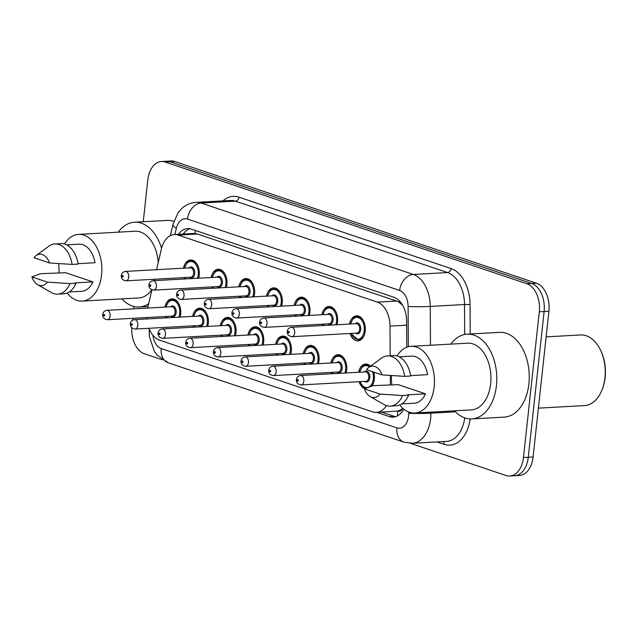 <?xml version="1.0" encoding="UTF-8"?>
<svg xmlns="http://www.w3.org/2000/svg" width="637" height="637" viewBox="0 0 637 637"><rect width="100%" height="100%" fill="white"/><g stroke="black" fill="none" stroke-linecap="round" stroke-linejoin="round"><path stroke-width="0.96" d="M211.158 277.501A12.573 8.082 86.8 0 1 218.204 269.244A12.573 8.082 86.8 0 1 226.891 284.484A12.573 8.082 86.8 0 1 226.294 287.51M238.819 286.817A12.573 8.082 86.8 0 1 245.866 278.552A12.573 8.082 86.8 0 1 254.553 293.8A12.573 8.082 86.8 0 1 253.956 296.818M266.489 296.125A12.573 8.082 86.8 0 1 273.536 287.868A12.573 8.082 86.8 0 1 282.223 303.108A12.573 8.082 86.8 0 1 281.626 306.134M294.151 305.442A12.573 8.082 86.8 0 1 301.197 297.176A12.573 8.082 86.8 0 1 309.885 312.425A12.573 8.082 86.8 0 1 309.287 315.442M321.82 314.75A12.573 8.082 86.8 0 1 328.867 306.485A12.573 8.082 86.8 0 1 337.554 321.733A12.573 8.082 86.8 0 1 336.957 324.759M349.482 324.058A12.573 8.082 86.8 0 1 356.529 315.801A12.573 8.082 86.8 0 1 365.216 331.041A12.573 8.082 86.8 0 1 357.922 340.914A12.573 8.082 86.8 0 1 350.008 333.477M183.488 268.193A12.573 8.082 86.8 0 1 190.535 259.928A12.573 8.082 86.8 0 1 199.222 275.176A12.573 8.082 86.8 0 1 198.625 278.194M192.589 316.414A12.573 8.082 86.8 0 1 199.636 308.149A12.573 8.082 86.8 0 1 208.323 323.397A12.573 8.082 86.8 0 1 207.726 326.423M220.259 325.73A12.573 8.082 86.8 0 1 227.305 317.465A12.573 8.082 86.8 0 1 235.993 332.713A12.573 8.082 86.8 0 1 235.387 335.731M247.92 335.038A12.573 8.082 86.8 0 1 254.967 326.773A12.573 8.082 86.8 0 1 263.654 342.021A12.573 8.082 86.8 0 1 263.057 345.047M275.59 344.346A12.573 8.082 86.8 0 1 282.637 336.089A12.573 8.082 86.8 0 1 291.324 351.329A12.573 8.082 86.8 0 1 290.719 354.355M303.252 353.662A12.573 8.082 86.8 0 1 310.299 345.397A12.573 8.082 86.8 0 1 318.986 360.646A12.573 8.082 86.8 0 1 318.389 363.671M330.922 362.971A12.573 8.082 86.8 0 1 337.968 354.713A12.573 8.082 86.8 0 1 346.655 369.954A12.573 8.082 86.8 0 1 346.05 372.979M358.583 372.287A12.573 8.082 86.8 0 1 365.63 364.022A12.573 8.082 86.8 0 1 370.527 366.171M373.736 372.08A12.573 8.082 86.8 0 1 374.317 379.27A12.573 8.082 86.8 0 1 371.96 386.038M164.927 307.106A12.573 8.082 86.8 0 1 171.974 298.841A12.573 8.082 86.8 0 1 180.661 314.089A12.573 8.082 86.8 0 1 180.056 317.107M402.695 408.166A23.577 15.153 86.8 0 1 397.464 411.08L397.727 411.168A7.859 5.048 -93.2 0 0 402.759 408.221M402.624 305.282L399.001 302.201L396.58 301.046L197.446 234.026L193.624 233.492L174.371 234.559A23.577 15.153 -93.2 0 0 161.352 249.139L156.583 269.682M148.97 328.278A23.577 15.153 -93.2 0 0 159.465 340.11L372.685 411.876A23.577 15.153 -93.2 0 0 376.491 412.402L397.464 411.08M146.813 317.552A23.577 15.153 -93.2 0 0 146.9 318.946M154.353 279.253L154.027 280.67M151.893 289.867L147.657 308.061M390.17 355.741L389.995 326.096A23.577 15.153 -93.2 0 0 377.303 302.113L178.177 235.093A23.577 15.153 -93.2 0 0 174.371 234.559M390.346 385.114L390.282 375.472M376.491 412.402A23.577 15.153 -93.2 0 0 386.404 405.602M212.185 288.29A12.573 8.082 86.8 0 1 211.675 286.921M239.846 297.606A12.573 8.082 86.8 0 1 239.345 296.229M267.516 306.915A12.573 8.082 86.8 0 1 267.007 305.545M295.178 316.223A12.573 8.082 86.8 0 1 294.676 314.853M322.848 325.539A12.573 8.082 86.8 0 1 322.338 324.169M184.515 278.982A12.573 8.082 86.8 0 1 184.013 277.605M193.616 327.203A12.573 8.082 86.8 0 1 193.115 325.833M221.286 336.511A12.573 8.082 86.8 0 1 220.776 335.142M248.948 345.827A12.573 8.082 86.8 0 1 248.446 344.458M276.617 355.135A12.573 8.082 86.8 0 1 276.108 353.766M304.279 364.452A12.573 8.082 86.8 0 1 303.777 363.082M331.949 373.76A12.573 8.082 86.8 0 1 331.439 372.39M364.667 388.729A12.573 8.082 86.8 0 1 359.109 381.698M165.954 317.887A12.573 8.082 86.8 0 1 165.445 316.517M143.253 221.732L147.784 180.008A23.577 15.153 86.8 0 1 161.464 161.511A23.577 15.153 86.8 0 1 165.27 162.045L526.823 283.736A23.577 15.153 86.8 0 1 539.3 311.788L523.471 457.525L528.28 457.255A23.577 15.153 86.8 0 1 514.6 475.759A23.577 15.153 86.8 0 0 528.28 457.255L544.109 311.517L528.28 457.255L533.089 456.992A23.577 15.153 86.8 0 1 519.41 475.489L509.791 476.022A23.577 15.153 86.8 0 1 505.985 475.489L410.347 443.296M526.823 283.736L531.632 283.465A23.577 15.153 86.8 0 1 544.109 311.517A23.577 15.153 86.8 0 0 531.632 283.465L170.071 161.774L531.632 283.465L536.434 283.202A23.577 15.153 86.8 0 1 548.919 311.254L533.089 456.992M161.464 161.511L166.273 161.241A23.577 15.153 86.8 0 1 170.071 161.774A23.577 15.153 86.8 0 0 166.273 161.241L171.082 160.978A23.577 15.153 86.8 0 1 174.88 161.511L536.434 283.202M132.552 320.26L132.759 318.333M133.794 308.826L134.041 306.493M162.308 359.817L144.432 353.798A23.577 15.153 86.8 0 1 131.787 327.792M523.471 457.525A23.577 15.153 86.8 0 1 509.791 476.022M376.833 412.386L389.366 416.598A23.577 15.153 -93.2 0 0 393.164 417.131A23.577 15.153 -93.2 0 0 403.786 409.105M406.772 347.261L406.613 321.271A23.577 15.153 -93.2 0 0 393.929 297.288L191.403 229.121A23.577 15.153 -93.2 0 0 187.596 228.587A23.577 15.153 -93.2 0 0 178.384 234.336M395.553 416.702A23.577 15.153 86.8 0 1 394.176 416.335L381.643 412.115M183.193 234.074A23.577 15.153 86.8 0 1 190.025 228.755M148.668 303.714A42.44 27.28 86.8 0 1 139.216 306.97A42.44 27.28 86.8 0 1 121.914 298.872M64.472 244.019A33.403 21.467 86.8 0 1 78.518 234.376A33.403 21.467 86.8 0 1 101.586 274.865A33.403 21.467 86.8 0 1 82.213 301.078A33.403 21.467 86.8 0 1 67.188 293.044M59.329 273.082A33.403 21.467 86.8 0 1 58.907 263.607M151.765 289.819A33.403 21.467 86.8 0 1 138.715 297.949L82.213 301.078M78.017 263.662L95.024 262.723A23.577 15.153 86.8 0 0 79.06 244.186L66.638 244.871M33.936 257.714A15.718 10.104 86.8 0 1 35.983 255.668A15.718 10.104 86.8 0 1 49.527 262.962L33.936 257.714M35.983 255.668L48.786 246.248A25.154 16.164 86.8 0 1 54.925 243.947A25.154 16.164 86.8 0 1 72.069 264.419L78.08 264.084A25.154 16.164 86.8 0 0 60.937 243.613L54.925 243.947M49.527 262.962L72.069 264.419M31.85 276.888L47.441 282.135A15.718 10.104 86.8 0 1 37.583 284.612A15.718 10.104 86.8 0 1 31.85 276.888L40.569 273.695L65.707 272.732L92.938 281.896A23.577 15.153 86.8 0 1 81.671 291.268L69.25 291.953M92.938 281.896L74.903 282.9L76.002 283.266A25.154 16.164 86.8 0 1 63.724 293.832L57.712 294.167A25.154 16.164 86.8 0 1 51.35 292.558L37.583 284.612M78.518 234.376L135.02 231.239A33.403 21.467 86.8 0 1 158.247 262.5M118.219 232.171A42.44 27.28 86.8 0 1 134.526 222.217A42.44 27.28 86.8 0 1 161.559 248.319M134.526 222.217L166.982 220.418A42.44 27.28 86.8 0 1 173.813 221.365M76.002 283.266L69.99 283.6A25.154 16.164 86.8 0 1 57.712 294.167M69.99 283.6L47.441 282.135M546.14 336.869L580.514 334.958A35.369 22.733 86.8 0 1 600.46 350.008L600.858 350.844A33.793 21.722 86.8 0 1 605.15 377.438A33.793 21.722 86.8 0 1 602.897 387.559L602.586 388.427A35.369 22.733 86.8 0 1 584.432 405.586L538.392 408.142M600.46 350.008A35.369 22.733 86.8 0 1 604.943 377.837A35.369 22.733 86.8 0 1 602.586 388.427M450.805 344.115A42.44 27.28 86.8 0 1 467.112 334.162A42.44 27.28 86.8 0 1 496.43 385.616A42.44 27.28 86.8 0 1 471.81 418.915A42.44 27.28 86.8 0 1 454.507 410.817M467.112 334.162L499.575 332.363A42.44 27.28 86.8 0 1 528.885 383.816A42.44 27.28 86.8 0 1 504.273 417.116L471.81 418.915M397.058 355.956A33.403 21.467 86.8 0 1 411.104 346.313A33.403 21.467 86.8 0 1 434.179 386.81A33.403 21.467 86.8 0 1 414.798 413.023A33.403 21.467 86.8 0 1 399.773 404.989M391.914 385.027A33.403 21.467 86.8 0 1 391.492 375.543M411.104 346.313L467.614 343.184A33.403 21.467 86.8 0 1 490.681 383.681A33.403 21.467 86.8 0 1 471.308 409.886L414.798 413.023M410.602 375.607L427.61 374.667A23.577 15.153 86.8 0 0 411.645 356.123L399.232 356.816M366.522 369.651A15.718 10.104 86.8 0 1 368.568 367.613A15.718 10.104 86.8 0 1 382.112 374.906L366.522 369.651M368.568 367.613L381.372 358.193A25.154 16.164 86.8 0 1 387.519 355.892A25.154 16.164 86.8 0 1 404.662 376.363L410.674 376.029A25.154 16.164 86.8 0 0 393.531 355.557L387.519 355.892M382.112 374.906L404.662 376.363M364.436 388.833L380.034 394.08A15.718 10.104 86.8 0 1 370.169 396.556A15.718 10.104 86.8 0 1 364.436 388.833L373.155 385.64L398.292 384.668L425.532 393.841A23.577 15.153 86.8 0 1 414.257 403.213L401.843 403.898M425.532 393.841L407.497 394.836L408.588 395.203A25.154 16.164 86.8 0 1 396.31 405.777L390.298 406.111A25.154 16.164 86.8 0 1 383.936 404.495L370.169 396.556M408.588 395.203L402.576 395.537A25.154 16.164 86.8 0 1 390.298 406.111M402.576 395.537L380.034 394.08M195.535 230.506A23.577 17.494 108.6 0 0 194.93 233.508M184.204 234.018A23.577 7.461 -166.9 0 1 184.236 233.078L184.013 234.026M399.256 300.752A23.577 17.494 108.6 0 0 399.001 302.201M397.727 411.168A23.577 17.494 108.6 0 0 397.599 415.826M197.446 234.026L178.177 235.093M396.58 301.046L377.303 302.113M406.637 325.173L389.995 326.096M174.88 161.511L165.27 162.045M548.919 311.254L539.3 311.788M152.944 335.317A15.718 10.104 -93.2 0 0 161.233 348.558L396.939 427.897A15.718 10.104 -93.2 0 0 408.596 415.921A15.718 10.104 -93.2 0 0 408.731 413.206L408.723 412.02M149.185 328.811L149.361 336.535L154.321 351.234L157.092 355.08L168.24 362.795A15.718 11.665 -71.4 0 1 161.233 348.558M430.875 412.131L430.875 413.182A31.436 20.209 86.8 0 1 430.604 418.613A31.436 20.209 86.8 0 1 412.37 443.28L446.633 441.377A31.436 20.209 -93.2 0 0 464.723 417.88M455.463 411.821L430.875 413.182A15.718 0.924 179.7 0 1 408.731 413.206M470.178 418.923A35.369 22.733 86.8 0 1 444.148 444.339L436.95 441.919M223.014 200.87A35.369 22.733 86.8 0 1 238.907 197.159L451.012 268.551A35.369 22.733 86.8 0 1 470.05 304.526L470.225 333.987M196.148 202.359A31.436 20.209 86.8 0 1 201.22 203.06L235.483 201.165A31.436 20.209 -93.2 0 0 230.411 200.456L196.148 202.359C190.415 202.757 185.447 204.995 181.234 209.055L178.065 212.766L173.025 224.208L170.374 235.642M408.333 346.751L408.094 306.453A15.718 10.104 -93.2 0 0 399.638 290.464L187.525 219.072A15.718 11.665 -71.4 0 1 201.22 203.06L413.325 274.459A31.436 20.209 86.8 0 1 430.246 306.429L464.508 304.534A31.436 20.209 -93.2 0 0 447.596 272.556L235.483 201.165A3.933 2.914 108.6 0 0 238.907 197.159M408.094 306.453A15.718 0.924 179.7 0 0 430.246 306.429L430.477 345.246M464.684 334.465L464.508 304.534L470.05 304.526M399.638 290.464A15.718 11.665 -71.4 0 1 413.325 274.459L447.596 272.556A3.933 2.914 108.6 0 0 451.012 268.551M187.525 219.072A15.718 10.104 -93.2 0 0 176.314 228.436L174.896 234.535M444.148 444.339A3.933 2.914 108.6 0 0 443.471 441.552M176.314 228.436A15.718 4.977 -166.9 0 1 173.025 224.208M168.24 362.795L403.946 442.126A15.718 11.665 -71.4 0 1 396.939 427.897M394.176 416.335L389.366 416.598M165.811 307.05L168.558 301.588L170.055 300.393L172.619 299.589A11.792 7.58 86.8 0 1 179.164 304.406M178.878 317.17A11.004 7.071 -93.2 0 0 179.658 313.746A11.004 7.071 -93.2 0 0 174.498 300.935A11.004 7.071 -93.2 0 0 166.026 307.042M170.589 306.787A5.502 3.535 86.8 0 1 174.53 306.875A5.502 3.535 86.8 0 1 176.162 312.576A5.502 3.535 86.8 0 1 171.106 316.207M172.324 316.135A4.714 3.034 -93.2 0 0 175.064 312.441A4.714 3.034 -93.2 0 0 171.807 306.723L106.881 310.323A4.714 3.034 86.8 0 1 110.137 316.032A4.714 3.034 86.8 0 1 107.406 319.734L172.324 316.135M104.635 315.363A0.788 0.502 -93.2 0 0 103.64 315.028A0.788 0.502 -93.2 0 0 104.635 315.363M166.552 316.462A11.004 7.071 -93.2 0 0 167.133 317.823M185.112 277.549A11.004 7.071 -93.2 0 0 185.701 278.91M197.446 278.265A11.004 7.071 -93.2 0 0 198.226 274.842A11.004 7.071 -93.2 0 0 193.067 262.022A11.004 7.071 -93.2 0 0 184.595 268.129M189.157 267.874A5.502 3.535 86.8 0 1 193.099 267.962A5.502 3.535 86.8 0 1 194.731 273.663A5.502 3.535 86.8 0 1 189.675 277.294M125.967 280.821L190.893 277.23A4.714 3.034 -93.2 0 0 193.632 273.528A4.714 3.034 -93.2 0 0 190.367 267.811L125.449 271.41A4.714 3.034 86.8 0 1 128.706 277.127A4.714 3.034 86.8 0 1 125.967 280.821C122.559 280.2 121.006 278.433 121.301 275.526C121.619 273.193 123.005 271.824 125.449 271.41M122.2 276.116A0.788 0.502 -93.2 0 0 123.204 276.45A0.788 0.502 -93.2 0 0 122.2 276.116M193.393 260.557L191.18 260.684A11.792 7.58 86.8 0 1 197.725 265.494M193.473 316.366L196.22 310.904L197.717 309.701L200.281 308.905A11.792 7.58 86.8 0 1 206.826 313.715M206.547 326.486A11.004 7.071 -93.2 0 0 207.328 323.063A11.004 7.071 -93.2 0 0 202.16 310.243A11.004 7.071 -93.2 0 0 193.696 316.35M198.25 316.103A5.502 3.535 86.8 0 1 202.2 316.183A5.502 3.535 86.8 0 1 203.832 321.884A5.502 3.535 86.8 0 1 198.776 325.515M199.994 325.451A4.714 3.034 -93.2 0 0 202.725 321.749A4.714 3.034 -93.2 0 0 199.469 316.032L134.55 319.631A4.714 3.034 86.8 0 1 137.807 325.348A4.714 3.034 86.8 0 1 135.068 329.05L199.994 325.451M132.305 324.671A0.788 0.502 -93.2 0 0 131.302 324.337A0.788 0.502 -93.2 0 0 132.305 324.671M194.213 325.77A11.004 7.071 -93.2 0 0 194.803 327.139M221.143 325.674L223.89 320.212L225.387 319.01L227.95 318.213A11.792 7.58 86.8 0 1 234.496 323.031M234.209 335.795A11.004 7.071 -93.2 0 0 234.989 332.371A11.004 7.071 -93.2 0 0 229.83 319.559A11.004 7.071 -93.2 0 0 221.358 325.666M225.92 325.411A5.502 3.535 86.8 0 1 229.861 325.499A5.502 3.535 86.8 0 1 231.494 331.2A5.502 3.535 86.8 0 1 226.438 334.831M227.656 334.759A4.714 3.034 -93.2 0 0 230.395 331.065A4.714 3.034 -93.2 0 0 227.138 325.348L162.212 328.939A4.714 3.034 86.8 0 1 165.469 334.656A4.714 3.034 86.8 0 1 162.738 338.358L227.656 334.759M159.967 333.987A0.788 0.502 -93.2 0 0 158.971 333.653A0.788 0.502 -93.2 0 0 159.967 333.987M221.883 335.078A11.004 7.071 -93.2 0 0 222.464 336.447M248.804 334.99L251.551 329.52L253.048 328.326L255.612 327.529A11.792 7.58 86.8 0 1 262.157 332.339M261.879 345.111A11.004 7.071 -93.2 0 0 262.659 341.687A11.004 7.071 -93.2 0 0 257.491 328.867A11.004 7.071 -93.2 0 0 249.027 334.974M253.582 334.728A5.502 3.535 86.8 0 1 257.531 334.807A5.502 3.535 86.8 0 1 259.163 340.508A5.502 3.535 86.8 0 1 254.107 344.139M255.326 344.076A4.714 3.034 -93.2 0 0 258.057 340.373A4.714 3.034 -93.2 0 0 254.8 334.656L189.882 338.255A4.714 3.034 86.8 0 1 193.138 343.972A4.714 3.034 86.8 0 1 190.399 347.675L255.326 344.076M187.636 343.295A0.788 0.502 -93.2 0 0 186.633 342.961A0.788 0.502 -93.2 0 0 187.636 343.295M249.545 344.394A11.004 7.071 -93.2 0 0 250.134 345.764M276.474 344.298L279.221 338.836L280.718 337.634L283.282 336.838A11.792 7.58 86.8 0 1 289.827 341.655M289.54 354.419A11.004 7.071 -93.2 0 0 290.321 350.995A11.004 7.071 -93.2 0 0 285.161 338.175A11.004 7.071 -93.2 0 0 276.689 344.291M281.251 344.036A5.502 3.535 86.8 0 1 285.201 344.123A5.502 3.535 86.8 0 1 286.825 349.817A5.502 3.535 86.8 0 1 281.777 353.455M282.987 353.384A4.714 3.034 -93.2 0 0 285.726 349.689A4.714 3.034 -93.2 0 0 282.47 343.972L217.543 347.563A4.714 3.034 86.8 0 1 220.8 353.28A4.714 3.034 86.8 0 1 218.069 356.983L282.987 353.384M215.298 352.611A0.788 0.502 -93.2 0 0 214.303 352.269A0.788 0.502 -93.2 0 0 215.298 352.611M277.214 353.702A11.004 7.071 -93.2 0 0 277.796 355.072M212.782 286.857A11.004 7.071 -93.2 0 0 213.363 288.227M225.108 287.574A11.004 7.071 -93.2 0 0 225.888 284.15A11.004 7.071 -93.2 0 0 220.728 271.33A11.004 7.071 -93.2 0 0 212.256 277.445M216.819 277.191A5.502 3.535 86.8 0 1 220.768 277.278A5.502 3.535 86.8 0 1 222.393 282.971A5.502 3.535 86.8 0 1 217.344 286.602M153.636 290.138L218.563 286.539A4.714 3.034 -93.2 0 0 221.294 282.836A4.714 3.034 -93.2 0 0 218.037 277.119L153.111 280.718A4.714 3.034 86.8 0 1 156.368 286.435A4.714 3.034 86.8 0 1 153.636 290.138C150.228 289.517 148.668 287.749 148.97 284.835C149.289 282.502 150.666 281.132 153.111 280.718M149.87 285.424A0.788 0.502 -93.2 0 0 150.865 285.758A0.788 0.502 -93.2 0 0 149.87 285.424M221.055 269.873L218.849 269.992A11.792 7.58 86.8 0 1 225.394 274.802M240.444 296.173A11.004 7.071 -93.2 0 0 241.033 297.535M252.778 296.89A11.004 7.071 -93.2 0 0 253.558 293.458A11.004 7.071 -93.2 0 0 248.398 280.646A11.004 7.071 -93.2 0 0 239.926 286.754M244.489 286.499A5.502 3.535 86.8 0 1 248.43 286.586A5.502 3.535 86.8 0 1 250.062 292.287A5.502 3.535 86.8 0 1 245.006 295.918M181.298 299.446L246.224 295.847A4.714 3.034 -93.2 0 0 248.963 292.152A4.714 3.034 -93.2 0 0 245.707 286.435L180.781 290.034A4.714 3.034 86.8 0 1 184.037 295.751A4.714 3.034 86.8 0 1 181.298 299.446C177.89 298.825 176.338 297.057 176.632 294.151C176.951 291.818 178.336 290.448 180.781 290.034M177.532 294.74A0.788 0.502 -93.2 0 0 178.535 295.074A0.788 0.502 -93.2 0 0 177.532 294.74M248.725 279.181L246.511 279.301A11.792 7.58 86.8 0 1 253.056 284.118M268.113 305.481A11.004 7.071 -93.2 0 0 268.695 306.851M280.439 306.198A11.004 7.071 -93.2 0 0 281.22 302.774A11.004 7.071 -93.2 0 0 276.06 289.954A11.004 7.071 -93.2 0 0 267.588 296.062M272.15 295.815A5.502 3.535 86.8 0 1 276.1 295.902A5.502 3.535 86.8 0 1 277.724 301.596A5.502 3.535 86.8 0 1 272.676 305.227M208.968 308.762L273.894 305.163A4.714 3.034 -93.2 0 0 276.625 301.46A4.714 3.034 -93.2 0 0 273.369 295.743L208.442 299.342A4.714 3.034 86.8 0 1 211.699 305.059A4.714 3.034 86.8 0 1 208.968 308.762C205.56 308.133 203.999 306.373 204.302 303.459C204.62 301.126 205.998 299.756 208.442 299.342M205.202 304.048A0.788 0.502 -93.2 0 0 206.197 304.382A0.788 0.502 -93.2 0 0 205.202 304.048M276.386 288.497L274.181 288.617A11.792 7.58 86.8 0 1 280.726 293.426M304.136 353.615L306.883 348.144L308.38 346.95L310.944 346.154A11.792 7.58 86.8 0 1 317.489 350.963M317.21 363.735A11.004 7.071 -93.2 0 0 317.99 360.311A11.004 7.071 -93.2 0 0 312.823 347.491A11.004 7.071 -93.2 0 0 304.359 353.599M308.913 353.344A5.502 3.535 86.8 0 1 312.863 353.431A5.502 3.535 86.8 0 1 314.495 359.133A5.502 3.535 86.8 0 1 309.439 362.764M310.657 362.7A4.714 3.034 -93.2 0 0 313.388 358.997A4.714 3.034 -93.2 0 0 310.131 353.28L245.213 356.879A4.714 3.034 86.8 0 1 248.47 362.596A4.714 3.034 86.8 0 1 245.731 366.291L310.657 362.7M242.968 361.92A0.788 0.502 -93.2 0 0 241.964 361.585A0.788 0.502 -93.2 0 0 242.968 361.92M304.876 363.018A11.004 7.071 -93.2 0 0 305.465 364.38M331.805 362.923L334.552 357.461L336.049 356.258L338.613 355.462A11.792 7.58 86.8 0 1 345.158 360.271M344.872 373.043A11.004 7.071 -93.2 0 0 345.652 369.619A11.004 7.071 -93.2 0 0 340.492 356.8A11.004 7.071 -93.2 0 0 332.02 362.915M336.583 362.66A5.502 3.535 86.8 0 1 340.532 362.748A5.502 3.535 86.8 0 1 342.157 368.441A5.502 3.535 86.8 0 1 337.108 372.08M338.319 372.008A4.714 3.034 -93.2 0 0 341.058 368.305A4.714 3.034 -93.2 0 0 337.801 362.588L272.875 366.187A4.714 3.034 86.8 0 1 276.132 371.904A4.714 3.034 86.8 0 1 273.4 375.607L338.319 372.008M270.629 371.236A0.788 0.502 -93.2 0 0 269.634 370.893A0.788 0.502 -93.2 0 0 270.629 371.236M332.546 372.327A11.004 7.071 -93.2 0 0 333.127 373.696M359.467 372.239L362.214 366.769L363.711 365.574L366.275 364.778A11.792 7.58 86.8 0 1 370.344 366.307M360.208 381.643A11.004 7.071 -93.2 0 0 367.613 387.479A11.004 7.071 -93.2 0 0 373.322 378.935A11.004 7.071 -93.2 0 0 372.502 371.666M369.452 366.968A11.004 7.071 -93.2 0 0 359.69 372.223M364.253 371.968A5.502 3.535 86.8 0 1 368.194 372.056A5.502 3.535 86.8 0 1 369.826 377.757A5.502 3.535 86.8 0 1 364.77 381.388M365.988 381.324A4.714 3.034 -93.2 0 0 368.719 377.622A4.714 3.034 -93.2 0 0 365.463 371.904L300.545 375.504A4.714 3.034 86.8 0 1 303.801 381.221A4.714 3.034 86.8 0 1 301.062 384.915L365.988 381.324M298.299 380.544A0.788 0.502 -93.2 0 0 297.296 380.209A0.788 0.502 -93.2 0 0 298.299 380.544M373.553 382.813A11.792 7.58 86.8 0 1 371.626 386.149M295.775 314.797A11.004 7.071 -93.2 0 0 296.364 316.159M308.109 315.506A11.004 7.071 -93.2 0 0 308.889 312.082A11.004 7.071 -93.2 0 0 303.73 299.271A11.004 7.071 -93.2 0 0 295.257 305.378M299.82 305.123A5.502 3.535 86.8 0 1 303.761 305.211A5.502 3.535 86.8 0 1 305.394 310.912A5.502 3.535 86.8 0 1 300.338 314.543M236.63 318.07L301.556 314.471A4.714 3.034 -93.2 0 0 304.295 310.776A4.714 3.034 -93.2 0 0 301.038 305.059L236.112 308.658A4.714 3.034 86.8 0 1 239.369 314.367A4.714 3.034 86.8 0 1 236.63 318.07C233.222 317.449 231.669 315.681 231.964 312.767C232.282 310.442 233.668 309.064 236.112 308.658M232.863 313.364A0.788 0.502 -93.2 0 0 233.867 313.699A0.788 0.502 -93.2 0 0 232.863 313.364M304.056 297.805L301.842 297.925A11.792 7.58 86.8 0 1 308.388 302.742M323.445 324.106A11.004 7.071 -93.2 0 0 324.026 325.475M335.771 324.822A11.004 7.071 -93.2 0 0 336.551 321.398A11.004 7.071 -93.2 0 0 331.391 308.579A11.004 7.071 -93.2 0 0 322.919 314.686M327.482 314.439A5.502 3.535 86.8 0 1 331.431 314.519A5.502 3.535 86.8 0 1 333.055 320.22A5.502 3.535 86.8 0 1 328.007 323.851M264.299 327.386L329.225 323.787A4.714 3.034 -93.2 0 0 331.957 320.085A4.714 3.034 -93.2 0 0 328.7 314.367L263.774 317.967A4.714 3.034 86.8 0 1 267.038 323.684A4.714 3.034 86.8 0 1 264.299 327.386C260.891 326.757 259.331 324.989 259.633 322.083C259.952 319.75 261.329 318.381 263.774 317.967M260.533 322.672A0.788 0.502 -93.2 0 0 261.528 323.007A0.788 0.502 -93.2 0 0 260.533 322.672M331.718 307.114L329.512 307.241A11.792 7.58 86.8 0 1 336.057 312.05M364.46 334.584A11.792 7.58 86.8 0 1 358.48 340.094L350.891 333.43M351.106 333.414A11.004 7.071 -93.2 0 0 358.512 339.25A11.004 7.071 -93.2 0 0 364.221 330.707A11.004 7.071 -93.2 0 0 359.061 317.895A11.004 7.071 -93.2 0 0 350.589 324.002M355.151 323.747A5.502 3.535 86.8 0 1 359.093 323.835A5.502 3.535 86.8 0 1 360.725 329.536A5.502 3.535 86.8 0 1 355.669 333.167M291.961 336.694L356.887 333.095A4.714 3.034 -93.2 0 0 359.626 329.401A4.714 3.034 -93.2 0 0 356.37 323.684L291.443 327.275A4.714 3.034 86.8 0 1 294.7 332.992A4.714 3.034 86.8 0 1 291.961 336.694C288.553 336.073 287 334.306 287.295 331.391C287.613 329.066 288.999 327.689 291.443 327.275M288.203 331.988A0.788 0.502 -93.2 0 0 289.198 332.323A0.788 0.502 -93.2 0 0 288.203 331.988M359.387 316.43L357.174 316.549A11.792 7.58 86.8 0 1 363.719 321.367M184.34 232.616L184.236 233.078M403.946 442.126L412.37 443.28M106.881 310.323C104.436 310.729 103.051 312.106 102.74 314.431C102.438 317.345 103.99 319.113 107.406 319.734M172.619 299.589L174.825 299.47M166.329 316.47L166.886 317.839M185.455 278.926L184.897 277.557M191.18 260.684L188.624 261.481L187.119 262.675L184.372 268.145M134.55 319.631C132.106 320.045 130.72 321.414 130.402 323.747C130.107 326.654 131.66 328.421 135.068 329.05M200.281 308.905L202.486 308.778M193.998 325.786L194.548 327.147M162.212 328.939C159.768 329.353 158.39 330.73 158.072 333.055C157.769 335.97 159.322 337.737 162.738 338.358M227.95 318.213L230.156 318.094M221.66 335.094L222.217 336.463M189.882 338.255C187.437 338.669 186.052 340.039 185.733 342.372C185.439 345.278 186.991 347.046 190.399 347.675M255.612 327.529L257.818 327.402M249.33 344.402L249.879 345.772M217.543 347.563C215.099 347.977 213.721 349.355 213.403 351.68C213.1 354.594 214.653 356.362 218.069 356.983M283.282 336.838L285.487 336.718M276.991 353.718L277.549 355.088M213.116 288.243L212.559 286.873M218.849 269.992L216.285 270.789L214.788 271.991L212.041 277.453M240.786 297.551L240.229 296.181M246.511 279.301L243.955 280.105L242.45 281.299L239.703 286.769M268.448 306.859L267.89 305.497M274.181 288.617L271.617 289.413L270.12 290.615L267.373 296.078M139.216 306.97L148.031 306.485M245.213 356.879C242.769 357.293 241.383 358.663 241.065 360.996C240.77 363.902 242.323 365.67 245.731 366.291M310.944 346.154L313.149 346.026M304.661 363.026L305.211 364.396M272.875 366.187C270.43 366.601 269.053 367.971 268.734 370.304C268.432 373.218 269.992 374.986 273.4 375.607M338.613 355.462L340.819 355.342M332.323 372.342L332.88 373.712M300.545 375.504C298.1 375.918 296.715 377.287 296.396 379.62C296.101 382.526 297.654 384.294 301.062 384.915M366.275 364.778L368.481 364.651M359.993 381.651L361.784 385.122L364.006 387.288L366.028 388.18M296.117 316.175L295.56 314.805M301.842 297.925L299.286 298.729L297.79 299.923L295.035 305.386M323.779 325.483L323.222 324.122M329.512 307.241L326.948 308.037L325.451 309.24L322.704 314.702M358.48 340.094L360.685 339.975M357.174 316.549L354.618 317.345L353.121 318.548L350.366 324.01"/></g></svg>
